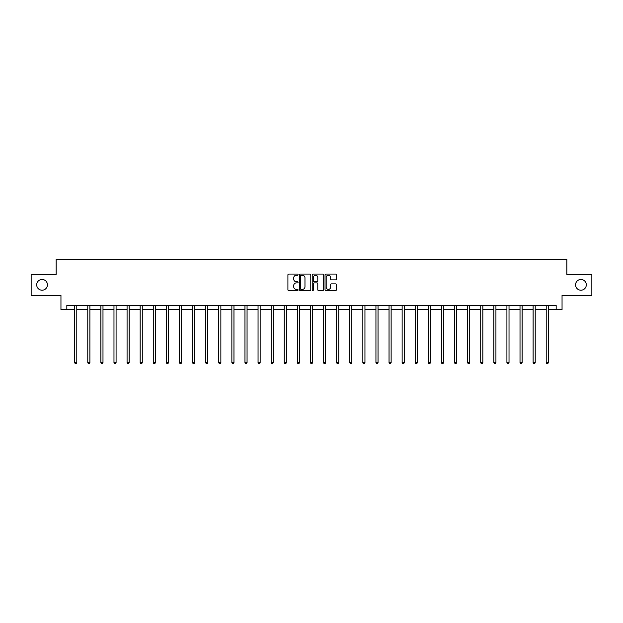 <?xml version="1.0" encoding="UTF-8"?>
<svg xmlns="http://www.w3.org/2000/svg" width="623" height="623" viewBox="0 0 623 623"><rect width="100%" height="100%" fill="white"/><g stroke="black" fill="none" stroke-linecap="round" stroke-linejoin="round"><path stroke-width="0.93" d="M298.067 274.65A0.576 0.576 0 0 0 297.49 274.073L288.729 274.073A0.825 0.825 0 0 0 287.912 274.899L287.912 289.734A0.825 0.825 0 0 0 288.729 290.559L297.49 290.559A0.576 0.576 0 0 0 298.067 289.983A0.576 0.576 0 0 0 297.49 289.399L296.353 289.399A2.64 2.64 0 0 1 293.721 286.767L293.721 285.529A2.64 2.64 0 0 1 296.353 282.889L297.49 282.889A0.576 0.576 0 0 0 298.067 282.312A0.576 0.576 0 0 0 297.49 281.736L296.353 281.736A2.64 2.64 0 0 1 293.721 279.104L293.721 277.866A2.64 2.64 0 0 1 296.353 275.226L297.49 275.226A0.576 0.576 0 0 0 298.067 274.65M575.559 284.836A5.373 5.373 0 0 0 580.932 290.209A5.373 5.373 0 0 0 586.305 284.836A5.373 5.373 0 0 0 580.932 279.462A5.373 5.373 0 0 0 575.559 284.836M36.695 284.836A5.373 5.373 0 0 0 42.068 290.209A5.373 5.373 0 0 0 47.441 284.836A5.373 5.373 0 0 0 42.068 279.462A5.373 5.373 0 0 0 36.695 284.836M335.587 279.883A0.825 0.825 0 0 0 336.412 279.057L336.412 274.899A0.825 0.825 0 0 0 335.587 274.073L325.86 274.073A0.825 0.825 0 0 0 325.035 274.899L325.035 289.734A0.825 0.825 0 0 0 325.86 290.559L335.587 290.559A0.825 0.825 0 0 0 336.412 289.734L336.412 284.703A0.825 0.825 0 0 0 335.587 283.878L331.42 283.878A0.825 0.825 0 0 0 330.603 284.703L330.603 287.195A2.204 2.204 0 0 1 328.399 289.399A2.204 2.204 0 0 1 326.187 287.195L326.187 277.43A2.204 2.204 0 0 1 328.399 275.226A2.204 2.204 0 0 1 330.603 277.43L330.603 279.057A0.825 0.825 0 0 0 331.42 279.883L335.587 279.883M66.832 309.6L66.832 305.402L556.168 305.402L556.168 309.6L562.047 309.6L562.047 295.325L591.85 295.325L591.85 274.338L566.829 274.338L566.829 259.223L56.171 259.223L56.171 274.338L31.15 274.338L31.15 295.325L60.953 295.325L60.953 309.6L74.682 309.6M310.776 274.899A0.825 0.825 0 0 0 309.958 274.073L300.231 274.073A0.825 0.825 0 0 0 299.406 274.899L299.406 289.734A0.825 0.825 0 0 0 300.231 290.559L309.958 290.559A0.825 0.825 0 0 0 310.776 289.734L310.776 274.899M313.042 274.073L322.769 274.073A0.825 0.825 0 0 1 323.594 274.899L323.594 289.734A0.825 0.825 0 0 1 322.769 290.559L318.61 290.559A0.825 0.825 0 0 1 317.785 289.734L317.785 283.714A0.825 0.825 0 0 0 316.959 282.889L314.202 282.889A0.825 0.825 0 0 0 313.377 283.714L313.377 289.983A0.576 0.576 0 0 1 312.801 290.559A0.576 0.576 0 0 1 312.224 289.983L312.224 274.899A0.825 0.825 0 0 1 313.042 274.073M76.785 309.6L87.781 309.6M89.883 309.6L100.879 309.6M102.982 309.6L113.978 309.6M116.08 309.6L127.076 309.6M129.179 309.6L140.175 309.6M142.278 309.6L153.274 309.6M155.368 309.6L166.372 309.6M168.467 309.6L179.471 309.6M181.566 309.6L192.569 309.6M194.664 309.6L205.668 309.6M207.763 309.6L218.766 309.6M220.861 309.6L231.865 309.6M233.96 309.6L244.964 309.6M247.058 309.6L258.054 309.6M260.157 309.6L271.153 309.6M273.256 309.6L284.252 309.6M286.354 309.6L297.35 309.6M299.453 309.6L310.449 309.6M312.551 309.6L323.547 309.6M325.65 309.6L336.646 309.6M338.748 309.6L349.744 309.6M351.847 309.6L362.843 309.6M364.946 309.6L375.942 309.6M378.036 309.6L389.04 309.6M391.135 309.6L402.139 309.6M404.234 309.6L415.237 309.6M417.332 309.6L428.336 309.6M430.431 309.6L441.434 309.6M443.529 309.6L454.533 309.6M456.628 309.6L467.632 309.6M469.726 309.6L480.722 309.6M482.825 309.6L493.821 309.6M495.924 309.6L506.92 309.6M509.022 309.6L520.018 309.6M522.121 309.6L533.117 309.6M535.219 309.6L546.215 309.6M548.318 309.6L556.168 309.6M301.135 275.226A0.576 0.576 0 0 0 300.559 275.802L300.559 288.823A0.576 0.576 0 0 0 301.135 289.399L302.334 289.399A2.64 2.64 0 0 0 304.966 286.767L304.966 277.866A2.64 2.64 0 0 0 302.334 275.226L301.135 275.226M317.785 277.476A2.204 2.204 0 0 0 315.581 275.265A2.204 2.204 0 0 0 313.377 277.476L313.377 280.911A0.825 0.825 0 0 0 314.202 281.736L316.959 281.736A0.825 0.825 0 0 0 317.785 280.911L317.785 277.476M76.894 305.402L76.847 305.527A0.841 0.841 0 0 0 76.785 305.838L76.785 362.687L74.682 362.687L74.682 305.838A0.841 0.841 0 0 0 74.628 305.527L74.573 305.402M76.785 362.687L76.154 363.777L75.313 363.777L74.682 362.687M89.992 305.402L89.946 305.527A0.841 0.841 0 0 0 89.883 305.838L89.883 362.687L87.781 362.687L87.781 305.838A0.841 0.841 0 0 0 87.718 305.527L87.672 305.402M89.883 362.687L89.253 363.777L88.411 363.777L87.781 362.687M103.091 305.402L103.044 305.527A0.841 0.841 0 0 0 102.982 305.838L102.982 362.687L100.879 362.687L100.879 305.838A0.841 0.841 0 0 0 100.817 305.527L100.77 305.402M102.982 362.687L102.351 363.777L101.51 363.777L100.879 362.687M116.189 305.402L116.135 305.527A0.841 0.841 0 0 0 116.08 305.838L116.08 362.687L113.978 362.687L113.978 305.838A0.841 0.841 0 0 0 113.916 305.527L113.869 305.402M116.08 362.687L115.45 363.777L114.609 363.777L113.978 362.687M129.288 305.402L129.234 305.527A0.841 0.841 0 0 0 129.179 305.838L129.179 362.687L127.076 362.687L127.076 305.838A0.841 0.841 0 0 0 127.014 305.527L126.967 305.402M129.179 362.687L128.548 363.777L127.707 363.777L127.076 362.687M142.387 305.402L142.332 305.527A0.841 0.841 0 0 0 142.278 305.838L142.278 362.687L140.175 362.687L140.175 305.838A0.841 0.841 0 0 0 140.113 305.527L140.066 305.402M142.278 362.687L141.647 363.777L140.806 363.777L140.175 362.687M155.485 305.402L155.431 305.527A0.841 0.841 0 0 0 155.368 305.838L155.368 362.687L153.274 362.687L153.274 305.838A0.841 0.841 0 0 0 153.211 305.527L153.165 305.402M155.368 362.687L154.745 363.777L153.904 363.777L153.274 362.687M168.584 305.402L168.529 305.527A0.841 0.841 0 0 0 168.467 305.838L168.467 362.687L166.372 362.687L166.372 305.838A0.841 0.841 0 0 0 166.31 305.527L166.263 305.402M168.467 362.687L167.844 363.777L167.003 363.777L166.372 362.687M181.682 305.402L181.628 305.527A0.841 0.841 0 0 0 181.566 305.838L181.566 362.687L179.471 362.687L179.471 305.838A0.841 0.841 0 0 0 179.408 305.527L179.362 305.402M181.566 362.687L180.943 363.777L180.102 363.777L179.471 362.687M194.773 305.402L194.726 305.527A0.841 0.841 0 0 0 194.664 305.838L194.664 362.687L192.569 362.687L192.569 305.838A0.841 0.841 0 0 0 192.507 305.527L192.46 305.402M194.664 362.687L194.033 363.777L193.2 363.777L192.569 362.687M207.872 305.402L207.825 305.527A0.841 0.841 0 0 0 207.763 305.838L207.763 362.687L205.668 362.687L205.668 305.838A0.841 0.841 0 0 0 205.606 305.527L205.559 305.402M207.763 362.687L207.132 363.777L206.299 363.777L205.668 362.687M220.97 305.402L220.924 305.527A0.841 0.841 0 0 0 220.861 305.838L220.861 362.687L218.766 362.687L218.766 305.838A0.841 0.841 0 0 0 218.704 305.527L218.65 305.402M220.861 362.687L220.231 363.777L219.397 363.777L218.766 362.687M234.069 305.402L234.022 305.527A0.841 0.841 0 0 0 233.96 305.838L233.96 362.687L231.865 362.687L231.865 305.838A0.841 0.841 0 0 0 231.803 305.527L231.748 305.402M233.96 362.687L233.329 363.777L232.488 363.777L231.865 362.687M247.167 305.402L247.121 305.527A0.841 0.841 0 0 0 247.058 305.838L247.058 362.687L244.964 362.687L244.964 305.838A0.841 0.841 0 0 0 244.901 305.527L244.847 305.402M247.058 362.687L246.428 363.777L245.587 363.777L244.964 362.687M260.266 305.402L260.219 305.527A0.841 0.841 0 0 0 260.157 305.838L260.157 362.687L258.054 362.687L258.054 305.838A0.841 0.841 0 0 0 258 305.527L257.945 305.402M260.157 362.687L259.526 363.777L258.685 363.777L258.054 362.687M273.365 305.402L273.318 305.527A0.841 0.841 0 0 0 273.256 305.838L273.256 362.687L271.153 362.687L271.153 305.838A0.841 0.841 0 0 0 271.098 305.527L271.044 305.402M273.256 362.687L272.625 363.777L271.784 363.777L271.153 362.687M286.463 305.402L286.416 305.527A0.841 0.841 0 0 0 286.354 305.838L286.354 362.687L284.252 362.687L284.252 305.838A0.841 0.841 0 0 0 284.197 305.527L284.143 305.402M286.354 362.687L285.723 363.777L284.882 363.777L284.252 362.687M299.562 305.402L299.515 305.527A0.841 0.841 0 0 0 299.453 305.838L299.453 362.687L297.35 362.687L297.35 305.838A0.841 0.841 0 0 0 297.288 305.527L297.241 305.402M299.453 362.687L298.822 363.777L297.981 363.777L297.35 362.687M312.66 305.402L312.614 305.527A0.841 0.841 0 0 0 312.551 305.838L312.551 362.687L310.449 362.687L310.449 305.838A0.841 0.841 0 0 0 310.386 305.527L310.34 305.402M312.551 362.687L311.921 363.777L311.079 363.777L310.449 362.687M325.759 305.402L325.712 305.527A0.841 0.841 0 0 0 325.65 305.838L325.65 362.687L323.547 362.687L323.547 305.838A0.841 0.841 0 0 0 323.485 305.527L323.438 305.402M325.65 362.687L325.019 363.777L324.178 363.777L323.547 362.687M338.857 305.402L338.803 305.527A0.841 0.841 0 0 0 338.748 305.838L338.748 362.687L336.646 362.687L336.646 305.838A0.841 0.841 0 0 0 336.584 305.527L336.537 305.402M338.748 362.687L338.118 363.777L337.277 363.777L336.646 362.687M351.956 305.402L351.902 305.527A0.841 0.841 0 0 0 351.847 305.838L351.847 362.687L349.744 362.687L349.744 305.838A0.841 0.841 0 0 0 349.682 305.527L349.635 305.402M351.847 362.687L351.216 363.777L350.375 363.777L349.744 362.687M365.055 305.402L365 305.527A0.841 0.841 0 0 0 364.946 305.838L364.946 362.687L362.843 362.687L362.843 305.838A0.841 0.841 0 0 0 362.781 305.527L362.734 305.402M364.946 362.687L364.315 363.777L363.474 363.777L362.843 362.687M378.153 305.402L378.099 305.527A0.841 0.841 0 0 0 378.036 305.838L378.036 362.687L375.942 362.687L375.942 305.838A0.841 0.841 0 0 0 375.879 305.527L375.833 305.402M378.036 362.687L377.413 363.777L376.572 363.777L375.942 362.687M391.252 305.402L391.197 305.527A0.841 0.841 0 0 0 391.135 305.838L391.135 362.687L389.04 362.687L389.04 305.838A0.841 0.841 0 0 0 388.978 305.527L388.931 305.402M391.135 362.687L390.512 363.777L389.671 363.777L389.04 362.687M404.35 305.402L404.296 305.527A0.841 0.841 0 0 0 404.234 305.838L404.234 362.687L402.139 362.687L402.139 305.838A0.841 0.841 0 0 0 402.076 305.527L402.03 305.402M404.234 362.687L403.603 363.777L402.77 363.777L402.139 362.687M417.441 305.402L417.394 305.527A0.841 0.841 0 0 0 417.332 305.838L417.332 362.687L415.237 362.687L415.237 305.838A0.841 0.841 0 0 0 415.175 305.527L415.128 305.402M417.332 362.687L416.701 363.777L415.868 363.777L415.237 362.687M430.54 305.402L430.493 305.527A0.841 0.841 0 0 0 430.431 305.838L430.431 362.687L428.336 362.687L428.336 305.838A0.841 0.841 0 0 0 428.274 305.527L428.227 305.402M430.431 362.687L429.8 363.777L428.967 363.777L428.336 362.687M443.638 305.402L443.592 305.527A0.841 0.841 0 0 0 443.529 305.838L443.529 362.687L441.434 362.687L441.434 305.838A0.841 0.841 0 0 0 441.372 305.527L441.318 305.402M443.529 362.687L442.898 363.777L442.057 363.777L441.434 362.687M456.737 305.402L456.69 305.527A0.841 0.841 0 0 0 456.628 305.838L456.628 362.687L454.533 362.687L454.533 305.838A0.841 0.841 0 0 0 454.471 305.527L454.416 305.402M456.628 362.687L455.997 363.777L455.156 363.777L454.533 362.687M469.835 305.402L469.789 305.527A0.841 0.841 0 0 0 469.726 305.838L469.726 362.687L467.632 362.687L467.632 305.838A0.841 0.841 0 0 0 467.569 305.527L467.515 305.402M469.726 362.687L469.096 363.777L468.255 363.777L467.632 362.687M482.934 305.402L482.887 305.527A0.841 0.841 0 0 0 482.825 305.838L482.825 362.687L480.722 362.687L480.722 305.838A0.841 0.841 0 0 0 480.668 305.527L480.613 305.402M482.825 362.687L482.194 363.777L481.353 363.777L480.722 362.687M496.033 305.402L495.986 305.527A0.841 0.841 0 0 0 495.924 305.838L495.924 362.687L493.821 362.687L493.821 305.838A0.841 0.841 0 0 0 493.766 305.527L493.712 305.402M495.924 362.687L495.293 363.777L494.452 363.777L493.821 362.687M509.131 305.402L509.084 305.527A0.841 0.841 0 0 0 509.022 305.838L509.022 362.687L506.92 362.687L506.92 305.838A0.841 0.841 0 0 0 506.865 305.527L506.81 305.402M509.022 362.687L508.391 363.777L507.55 363.777L506.92 362.687M522.23 305.402L522.183 305.527A0.841 0.841 0 0 0 522.121 305.838L522.121 362.687L520.018 362.687L520.018 305.838A0.841 0.841 0 0 0 519.956 305.527L519.909 305.402M522.121 362.687L521.49 363.777L520.649 363.777L520.018 362.687M535.328 305.402L535.282 305.527A0.841 0.841 0 0 0 535.219 305.838L535.219 362.687L533.117 362.687L533.117 305.838A0.841 0.841 0 0 0 533.054 305.527L533.008 305.402M535.219 362.687L534.589 363.777L533.747 363.777L533.117 362.687M548.427 305.402L548.372 305.527A0.841 0.841 0 0 0 548.318 305.838L548.318 362.687L546.215 362.687L546.215 305.838A0.841 0.841 0 0 0 546.153 305.527L546.106 305.402M548.318 362.687L547.687 363.777L546.846 363.777L546.215 362.687"/></g></svg>
